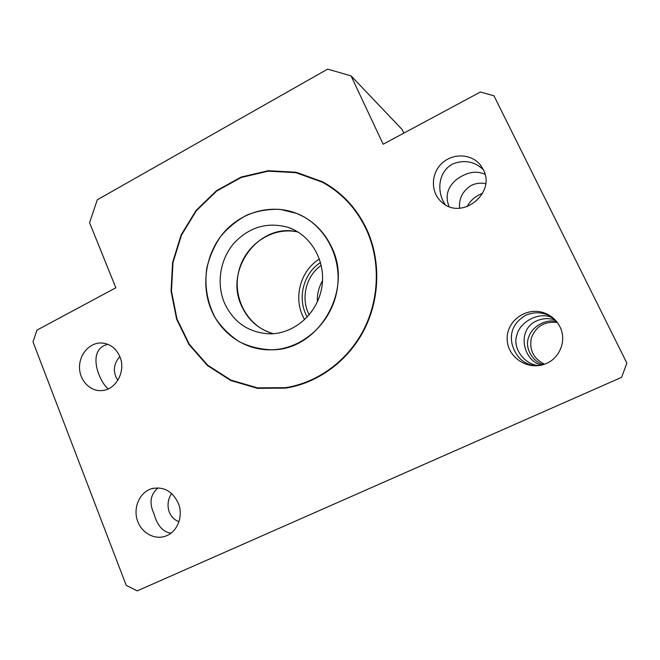 <?xml version="1.0" encoding="UTF-8"?>
<svg xmlns="http://www.w3.org/2000/svg" width="660" height="660" viewBox="0 0 660 660"><rect width="100%" height="100%" fill="white"/><g stroke="black" fill="none" stroke-linecap="round" stroke-linejoin="round"><path stroke-width="0.99" d="M158.152 487.864C150.389 494.233 148.978 502.821 153.92 513.612C157.22 525.566 162.913 532.084 170.998 533.164M107.704 344.223L103.925 345.667C87.351 354.131 100.584 383.526 108.289 388.88M117.818 380.366C112.645 372.124 113.314 364.171 119.823 356.532M178.967 521.681C167.508 517.539 165.082 502.837 171.625 493.49M351.054 75.867L383.163 144.226L480.422 92.004L493.96 95.799L626.868 363.099L621.613 377.322L137.255 590.865L126.242 585.404L33 341.913L36.968 330.124L115.83 287.776L89.57 222.692L97.3 199.79L327.64 69.135L351.054 75.867L402.08 129.459L403.821 133.13M626.868 363.099L621.613 377.322M557.279 322.451C544.723 321.148 536.118 326.188 531.473 337.557C528.957 349.561 533.28 358.446 544.442 364.213M551.537 316.759L547.082 314.663C540.144 312.007 532.966 312.213 525.533 315.29C513.843 322.468 509.396 332.252 512.209 344.652C516.202 357.637 524.197 364.691 536.209 365.813M483.359 169.744C474.565 161.37 464.31 159.448 452.603 163.977C437.646 172.169 436.656 192.374 445.285 204.707M449.031 206.514C445.005 196.185 447.43 187.242 456.316 179.693C466.686 172.054 476.256 170.28 485.034 174.38M538.676 365.599C524.329 364.543 512.069 347.944 516.92 334.925C519.964 321.915 538.329 311.916 550.902 317.113L553.121 318.021M366.44 229.762C356.458 208.634 341.715 192.753 322.195 182.135L295.919 172.673L268.24 171.163L241.213 177.499L216.711 191.045L196.358 210.73L181.475 235.108L172.994 262.515L171.46 291.109L176.995 318.986L189.296 344.256L207.636 365.137L230.86 380.086L257.416 387.849L285.417 387.684C317.377 382.792 347.35 361.086 363.478 330.132C379.492 299.12 380.556 260.667 366.44 229.762M366.853 229.556C356.854 208.379 342.086 192.464 322.55 181.797L296.15 172.252L268.339 170.701L241.172 177.053L216.546 190.649L196.086 210.416L181.129 234.91L172.606 262.449L171.064 291.175L176.624 319.184L188.999 344.57L207.446 365.549L230.794 380.539L257.483 388.327L285.632 388.121C317.699 383.171 347.754 361.358 363.924 330.28C379.97 299.153 381.018 260.568 366.853 229.556M320.546 262.498C303.047 273.578 296.835 299.203 307.271 317.056M321.263 265.353C305.926 275.872 300.44 298.493 309.218 314.845M322.534 280.698C318.763 287.248 317.048 294.286 317.394 301.826M331.84 247.591C324.167 231.248 312.386 219.838 296.488 213.353L280.162 209.385C268.859 208.931 257.878 210.779 247.228 214.921C237.08 220.291 228.228 227.452 220.679 236.395C214.112 246.139 209.476 256.773 206.786 268.298C204.245 285.838 207.38 303.526 215.762 318.632C222.23 328.111 230.233 335.899 239.753 341.987C249.934 346.879 260.708 349.478 272.077 349.784C318.137 350.254 353.397 291.109 331.84 247.591M298.039 232.023C272.382 226.124 244.975 244.728 238.714 271.458C232.081 298.105 247.921 327.146 273.355 333.696C258.563 329.398 247.921 320.026 241.428 305.588C224.037 269.148 259.726 221.834 298.039 232.023M319.448 259.009C299.656 271.029 292.652 299.912 304.697 319.638M555.299 320.092C549.277 317.938 543.064 318.194 536.671 320.851C516.079 329.827 523.083 360.971 541.431 365.096M485.653 183.661C480.728 182.614 475.909 183.216 471.19 185.468C462.594 191.012 458.733 198.577 459.608 208.164M467.173 206.662C470.118 200.624 475.291 196.144 482.691 193.231M543.345 364.576C532.207 361.655 524.354 347.218 528.693 337.26C531.597 326.906 545.696 318.549 556.594 321.568M483.277 169.579L480.67 165.371C471.636 153.4 452.281 152.782 441.391 163.828C430.295 174.652 430.832 193.735 442.546 202.826C462.247 220.308 496.171 193.042 483.277 169.579M559.969 326.857C556.611 320.248 551.438 315.62 544.451 312.98C526.886 306.372 506.69 320.512 507.16 338.737C507.02 356.969 527.579 370.912 545.053 363.99C559.68 358.817 567.064 340.535 559.969 326.857M119.914 356.755C115.929 347.894 109.543 343.299 100.757 342.969C89.1 342.986 79.051 354.899 79.53 367.942C79.819 380.993 90.593 391.825 102.25 390.53C116.251 389.639 126.085 370.936 119.914 356.755M178.291 503.143C172.243 490.85 163.234 486.073 151.264 488.821C139.623 492.517 133.039 507.565 137.371 520.435C141.504 533.371 155.562 540.73 166.856 535.615C177.952 531.036 183.472 515.41 178.291 503.143M224.425 302.915C233.483 322.286 248.407 332.59 269.214 333.828C293.667 334.282 317.138 314.086 321.7 287.974C326.477 261.904 311.413 235.108 288.255 227.411C267.094 221.595 248.812 227.073 233.417 243.845C219.97 259.941 216.34 283.784 224.425 302.915M211.233 309.713C221.282 334.24 245.965 350.897 272.077 349.784C302.61 348.909 331.237 323.268 336.971 290.59C342.928 257.953 324.901 224.317 296.488 213.353C271.524 203.577 241.931 211.712 223.88 232.46C205.813 253.209 200.673 284.542 211.233 309.713M285.417 387.684L289.641 387.42M322.55 181.797L331.13 186.986M296.488 213.353L303.047 216.381M480.67 165.371L481.379 166.337M544.451 312.98L547.082 314.663M151.264 488.821L153.697 488.194M100.757 342.969L102.77 343.051M550.902 317.113L554.895 319.679M288.255 227.411L293.65 229.622"/></g></svg>
